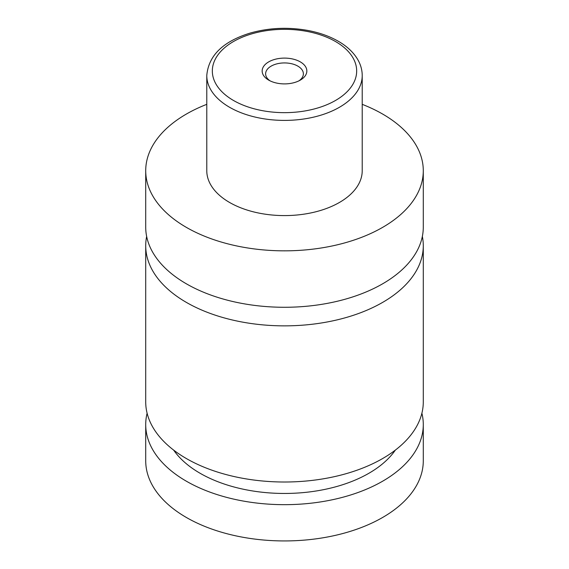 <?xml version="1.0" encoding="UTF-8"?>
<svg xmlns="http://www.w3.org/2000/svg" width="569" height="569" viewBox="0 0 569 569"><rect width="100%" height="100%" fill="white"/><g stroke="black" fill="none" stroke-linecap="round" stroke-linejoin="round"><path stroke-width="0.85" d="M362.218 104.333A138.786 80.129 180 0 1 382.638 114.056A138.786 80.129 180 0 1 423.286 170.714L423.286 227.152A138.786 80.129 180 0 1 337.609 301.179A138.786 80.129 180 0 1 186.362 283.81A138.786 80.129 180 0 1 145.714 227.152L145.714 170.714A138.786 80.129 180 0 1 206.782 104.333M422.347 236.441A138.786 80.129 180 0 1 423.286 245.737A138.786 80.129 180 0 1 337.609 319.764A138.786 80.129 180 0 1 186.362 302.388A138.786 80.129 180 0 1 145.714 245.737A138.786 80.129 180 0 1 146.653 236.441M268.703 80.122A22.347 12.902 0 0 0 300.297 80.122A22.347 12.902 0 0 0 300.297 61.879A22.347 12.902 0 0 0 268.703 61.879A22.347 12.902 0 0 0 268.703 80.122L268.703 80.122M298.967 80.826A18.877 10.896 0 0 0 303.377 73.828A18.877 10.896 0 0 0 297.843 66.125A18.877 10.896 0 0 0 277.274 63.764A18.877 10.896 0 0 0 265.623 73.828A18.877 10.896 0 0 0 270.033 80.826M362.218 75.528L362.218 170.714A77.718 44.873 180 0 1 314.244 212.173A77.718 44.873 180 0 1 229.542 202.443A77.718 44.873 180 0 1 206.782 170.714L206.782 75.528A77.718 44.873 180 0 0 229.542 107.257A77.718 44.873 180 0 0 314.244 116.986A77.718 44.873 180 0 0 362.218 75.528C362.197 70.293 360.867 65.25 358.242 60.421C354.046 52.881 347.403 46.502 338.306 41.26C329.444 36.188 319.202 32.568 307.566 30.399C287.935 26.928 268.867 27.81 250.353 33.023C223.034 41.402 208.51 55.57 206.782 75.528M423.286 170.714A138.786 80.129 180 0 1 337.609 244.741A138.786 80.129 180 0 1 186.362 227.372A138.786 80.129 180 0 1 145.714 170.714M423.286 245.737L423.286 401.885A138.786 80.129 180 0 1 337.609 475.912A138.786 80.129 180 0 1 186.362 458.543A138.786 80.129 180 0 1 145.714 401.885L145.714 245.737M395.348 450.1A119.355 68.906 180 0 1 284.5 493.458A119.355 68.906 180 0 1 173.652 450.1M421.892 413.215A138.786 80.129 180 0 1 423.286 424.545L423.286 460.812A138.786 80.129 180 0 1 337.609 534.839A138.786 80.129 180 0 1 186.362 517.47A138.786 80.129 180 0 1 145.714 460.812L145.714 424.545A138.786 80.129 180 0 1 147.108 413.215M423.286 424.545A138.786 80.129 180 0 1 337.609 498.572A138.786 80.129 180 0 1 186.362 481.203A138.786 80.129 180 0 1 145.714 424.545M233.468 100.457A72.171 41.665 0 0 0 335.532 100.457A72.171 41.665 0 0 0 335.532 41.537A72.171 41.665 0 0 0 233.468 41.537A72.171 41.665 0 0 0 233.468 100.457"/></g></svg>
